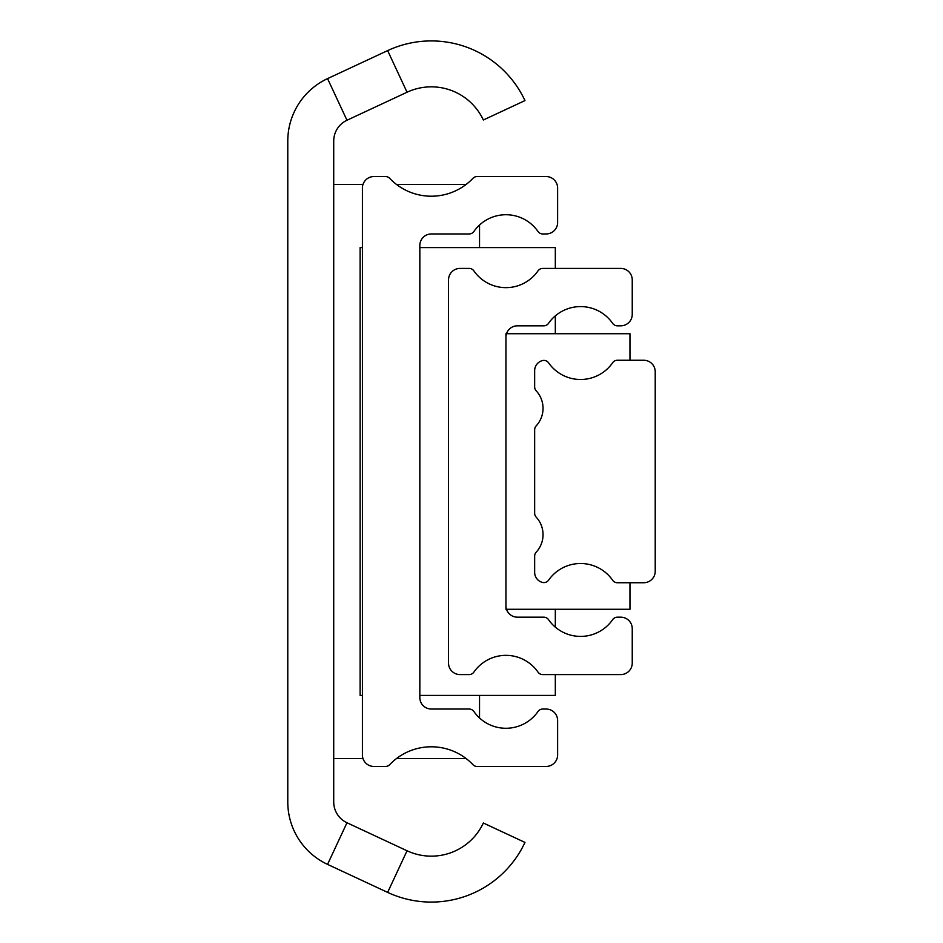 <?xml version="1.0" encoding="UTF-8"?>
<svg xmlns="http://www.w3.org/2000/svg" width="943" height="943" viewBox="0 0 943 943"><rect width="100%" height="100%" fill="white"/><g stroke="black" fill="none" stroke-linecap="round" stroke-linejoin="round"><path stroke-width="1.41" d="M333.716 801.951A22.962 22.962 0 0 0 346.977 822.756L407.046 850.775A57.405 57.405 0 0 0 483.346 823.003L524.968 842.417A103.341 103.341 0 0 1 387.644 892.396L327.563 864.389A68.898 68.898 0 0 1 287.78 801.951L287.78 141.049A68.898 68.898 0 0 1 327.563 78.611L387.644 50.604A103.341 103.341 0 0 1 524.968 100.583L483.346 119.997A57.405 57.405 0 0 0 407.046 92.225L346.977 120.244A22.962 22.962 0 0 0 333.716 141.049L333.716 801.951M466.137 184.451L396.484 184.451M362.996 184.451L333.716 184.451M333.716 758.549L362.996 758.549M396.484 758.549L466.137 758.549M479.539 717.977L479.539 695.404M479.539 247.596L479.539 225.023M373.899 176.553A11.481 11.481 0 0 0 362.418 188.034L362.418 754.966A11.481 11.481 0 0 0 373.899 766.447L385.522 766.447A5.741 5.741 0 0 0 389.683 764.667A57.405 57.405 0 0 1 472.938 764.667A5.741 5.741 0 0 0 477.099 766.447L546.138 766.447A11.481 11.481 0 0 0 557.619 754.966L557.619 720.523A11.481 11.481 0 0 0 546.138 709.042L542.72 709.042A5.741 5.741 0 0 0 538.005 711.505A39.04 39.04 0 0 1 473.881 711.505A5.741 5.741 0 0 0 469.166 709.042L431.316 709.042A11.481 11.481 0 0 1 419.835 697.561L419.835 245.439A11.481 11.481 0 0 1 431.316 233.958L469.166 233.958A5.741 5.741 0 0 0 473.881 231.495A39.04 39.04 0 0 1 538.005 231.495A5.741 5.741 0 0 0 542.72 233.958L546.138 233.958A11.481 11.481 0 0 0 557.619 222.477L557.619 188.034A11.481 11.481 0 0 0 546.138 176.553L477.099 176.553A5.741 5.741 0 0 0 472.938 178.333A57.405 57.405 0 0 1 389.683 178.333A5.741 5.741 0 0 0 385.522 176.553L373.899 176.553M362.418 695.404L360.12 695.404L360.12 247.596L362.418 247.596M419.835 695.404L555.321 695.404L555.321 674.587M419.835 247.596L555.321 247.596L555.321 268.413M555.321 315.858L555.321 333.716M555.321 609.284L555.321 627.142M505.943 337.299A11.481 11.481 0 0 1 517.424 325.818L543.805 325.818A5.741 5.741 0 0 0 548.52 323.355A39.04 39.04 0 0 1 612.644 323.355A5.741 5.741 0 0 0 617.359 325.818L620.765 325.818A11.481 11.481 0 0 0 632.246 314.337L632.246 279.894A11.481 11.481 0 0 0 620.765 268.413L542.72 268.413A5.741 5.741 0 0 0 538.005 270.877A39.04 39.04 0 0 1 473.881 270.877A5.741 5.741 0 0 0 469.166 268.413L460.019 268.413A11.481 11.481 0 0 0 448.538 279.894L448.538 663.106A11.481 11.481 0 0 0 460.019 674.587L469.166 674.587A5.741 5.741 0 0 0 473.881 672.123A39.04 39.04 0 0 1 538.005 672.123A5.741 5.741 0 0 0 542.72 674.587L620.765 674.587A11.481 11.481 0 0 0 632.246 663.106L632.246 628.663A11.481 11.481 0 0 0 620.765 617.182L617.359 617.182A5.741 5.741 0 0 0 612.644 619.645A39.04 39.04 0 0 1 548.52 619.645A5.741 5.741 0 0 0 543.805 617.182L517.424 617.182A11.481 11.481 0 0 1 505.943 605.701L505.943 333.716M506.521 333.716L629.959 333.716L629.959 360.261M629.959 582.739L629.959 609.284L506.521 609.284M505.943 605.701L505.943 609.284M536.178 390.815A25.838 25.838 0 0 1 536.178 425.882A5.741 5.741 0 0 0 534.657 429.772L534.657 513.228A5.741 5.741 0 0 0 536.178 517.118A25.838 25.838 0 0 1 536.178 552.185A5.741 5.741 0 0 0 534.657 556.075L534.657 572.401A10.338 10.338 0 0 0 542.531 582.432A5.741 5.741 0 0 0 548.602 580.157A39.04 39.04 0 0 1 612.644 580.263A5.741 5.741 0 0 0 617.359 582.739L643.727 582.739A11.481 11.481 0 0 0 655.22 571.246L655.22 371.754A11.481 11.481 0 0 0 643.727 360.261L617.359 360.261A5.741 5.741 0 0 0 612.644 362.737A39.04 39.04 0 0 1 548.602 362.843A5.741 5.741 0 0 0 542.531 360.568A10.338 10.338 0 0 0 534.657 370.599L534.657 386.925A5.741 5.741 0 0 0 536.178 390.815M346.977 822.756L327.563 864.389M346.977 120.244L327.563 78.611M407.046 92.225L387.644 50.604M407.046 850.775L387.644 892.396"/></g></svg>
